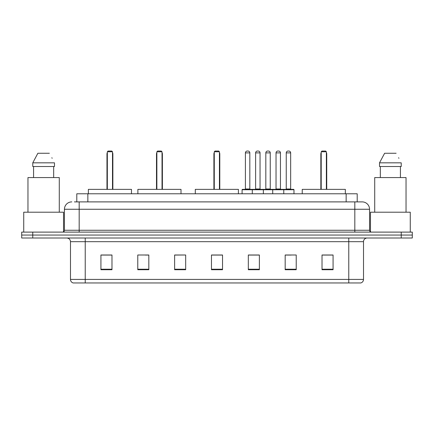 <?xml version="1.0" encoding="UTF-8"?>
<svg xmlns="http://www.w3.org/2000/svg" width="434" height="434" viewBox="0 0 434 434"><rect width="100%" height="100%" fill="white"/><g stroke="black" fill="none" stroke-linecap="round" stroke-linejoin="round"><path stroke-width="0.65" d="M74.398 201.891L79.183 201.891L74.398 201.891L76.796 201.891L76.796 193.786L357.204 193.786L357.204 201.891M71.816 201.891A7.367 7.367 0 0 0 64.444 209.264L64.444 230.264A1.844 1.844 0 0 1 62.605 232.109M369.556 209.264L79.183 209.264L79.183 201.891L362.184 201.891A7.367 7.367 0 0 1 369.556 209.264L369.556 230.264C369.665 231.387 370.278 232 371.396 232.109M32.756 232.109L21.7 232.109L21.7 235.054L32.756 235.054L21.7 235.054L21.7 238.006L32.756 238.006L32.756 235.054L401.244 235.054L32.756 235.054L32.756 232.109L401.244 232.109L401.244 235.054L412.3 235.054L401.244 235.054L401.244 238.006L32.756 238.006M401.244 238.006L412.3 238.006L412.3 232.109L401.244 232.109M362.075 201.891L359.602 201.891M363.513 279.42C363.41 281.189 362.526 282.366 360.86 282.957L348.773 282.957L348.773 279.42L363.513 279.42L363.513 241.689A3.684 3.684 0 0 1 367.197 238.006M348.773 282.957L73.14 282.957A3.684 3.684 0 0 1 70.487 279.42L70.487 241.689C70.27 239.449 69.044 238.223 66.803 238.006M333.073 269.731L333.073 254.991L322.017 254.991L322.017 269.731L333.073 269.731M296.227 269.731L296.227 254.991L285.171 254.991L285.171 269.731L296.227 269.731M259.375 269.731L259.375 254.991L248.324 254.991L248.324 269.731L259.375 269.731M111.983 269.731L111.983 254.991L100.927 254.991L100.927 269.731L111.983 269.731M148.829 269.731L148.829 254.991L137.773 254.991L137.773 269.731L148.829 269.731M185.676 269.731L185.676 254.991L174.625 254.991L174.625 269.731L185.676 269.731M222.528 269.731L222.528 254.991L211.472 254.991L211.472 269.731L222.528 269.731M342.068 282.957L85.227 282.957L85.227 279.42L348.773 279.42L348.773 241.689L70.487 241.689M285.686 255.067L291.214 255.067M185.676 254.991L174.625 255.067L185.676 254.991M145.254 255.067L148.829 255.067M255.067 255.067L250.385 255.067M222.528 255.067L211.472 255.067M111.983 255.067L100.927 255.067M259.375 255.067L248.324 255.067M333.073 255.067L322.017 255.067M63.521 231.859L63.521 212.21L23.729 212.21L23.729 232.109M59.284 212.21L59.284 177.571L27.966 177.571L27.966 212.21M53.675 166.515L53.675 177.571L53.675 166.515M32.772 162.831L37.872 153.251L32.772 162.831L32.772 166.515L54.478 166.515L54.478 162.831L32.772 162.831M52.151 158.28L51.858 157.726M33.575 166.515L33.575 177.571M49.378 153.251L37.872 153.251M131.475 193.786L131.475 189.365L88.362 189.365L88.362 193.786M107.339 151.775L108.077 151.043L111.76 151.043L112.498 151.775L107.339 151.775L107.339 189.365M112.498 151.775L112.498 189.365M112.867 189.365L112.867 153.989A2.946 2.946 0 0 0 112.498 152.562M106.97 189.365L106.97 153.989L107.339 153.989M410.271 232.109L410.271 212.21L370.479 212.21L370.479 231.859M406.034 212.21L406.034 177.571L374.716 177.571L374.716 212.21M379.522 162.831L384.622 153.251L379.522 162.831L379.522 166.515L401.228 166.515L401.228 162.831L379.522 162.831M398.9 158.28L398.607 157.726M380.325 166.515L380.325 177.571M400.425 177.571L400.425 166.515M396.128 153.251L384.622 153.251M181 193.786L181 189.365L137.887 189.365L137.887 193.786M156.864 151.775L157.602 151.043L161.285 151.043L162.023 151.775L156.864 151.775L156.864 189.365M162.023 151.775L162.023 189.365M162.392 189.365L162.392 153.989A2.946 2.946 0 0 0 162.023 152.562M156.495 189.365L156.495 153.989L156.864 153.989M238.407 193.786L238.407 189.365L195.295 189.365L195.295 193.786M214.271 151.775L215.009 151.043L218.693 151.043L219.43 151.775L214.271 151.775L214.271 189.365M219.43 151.775L219.43 189.365M219.799 189.365L219.799 153.989A2.946 2.946 0 0 0 219.43 152.562M213.902 189.365L213.902 153.989L214.271 153.989M345.345 193.786L345.345 189.365L302.232 189.365L302.232 193.786M321.209 151.775L321.947 151.043L325.63 151.043L326.368 151.775L321.209 151.775L321.209 189.365M326.368 151.775L326.368 189.365M326.737 189.365L326.737 153.989A2.946 2.946 0 0 0 326.368 152.562M320.84 189.365L320.84 153.989L321.209 153.989M283.293 189.365L293.612 189.365A0.369 0.369 0 0 1 293.975 189.734L252.3 189.734A0.369 0.369 0 0 1 252.669 189.365L262.988 189.365A0.369 0.369 0 0 1 263.357 189.734L263.357 193.786M260.042 152.882L255.615 152.882A1.844 1.844 0 0 1 257.46 151.043L258.197 151.043A1.844 1.844 0 0 1 260.042 152.882L260.042 188.996A0.369 0.369 0 0 0 260.411 189.365M255.615 152.882L255.615 188.996A0.369 0.369 0 0 1 255.252 189.365M252.669 189.365L242.465 189.365A0.369 0.369 0 0 0 242.096 189.734L252.3 189.734L252.3 193.786M272.715 193.786L272.715 189.734A0.369 0.369 0 0 1 273.084 189.365L283.402 189.365A0.369 0.369 0 0 1 283.771 189.734L283.771 193.786M280.456 152.882L276.035 152.882A1.844 1.844 0 0 1 277.874 151.043L278.612 151.043A1.844 1.844 0 0 1 280.456 152.882L280.456 188.996A0.369 0.369 0 0 0 280.825 189.365M276.035 152.882L276.035 188.996A0.369 0.369 0 0 1 275.666 189.365M253.147 189.734A0.369 0.369 0 0 0 252.778 189.365M245.411 152.882A1.844 1.844 0 0 1 247.255 151.043L247.988 151.043A1.844 1.844 0 0 1 249.832 152.882L245.411 152.882L245.411 188.996A0.369 0.369 0 0 1 245.042 189.365M249.832 152.882L249.832 188.996A0.369 0.369 0 0 0 250.201 189.365M242.096 189.734L242.096 193.786M273.561 189.734A0.369 0.369 0 0 0 273.192 189.365M262.879 189.365L273.084 189.365M265.825 152.882A1.844 1.844 0 0 1 267.669 151.043L268.402 151.043A1.844 1.844 0 0 1 270.246 152.882L265.825 152.882L265.825 188.996A0.369 0.369 0 0 1 265.456 189.365M270.246 152.882L270.246 188.996A0.369 0.369 0 0 0 270.615 189.365M286.239 152.882A1.844 1.844 0 0 1 288.084 151.043L288.816 151.043A1.844 1.844 0 0 1 290.661 152.882L286.239 152.882L286.239 188.996A0.369 0.369 0 0 1 285.87 189.365M290.661 152.882L290.661 188.996A0.369 0.369 0 0 0 291.03 189.365M293.975 189.734L293.975 193.786M87.852 201.891L87.852 193.786M346.148 201.891L346.148 193.786M79.183 232.109L79.183 209.264L64.444 209.264M64.444 230.264L369.556 230.264M354.817 201.891L354.817 232.109M348.773 238.006L348.773 241.689L363.513 241.689M70.487 279.42L85.227 279.42L85.227 238.006M222.528 269.221L211.472 269.221M185.676 269.221L174.625 269.221M148.829 269.221L137.773 269.221M111.983 269.221L100.927 269.221M259.375 269.221L248.324 269.221M296.227 269.221L285.171 269.221M333.073 269.221L322.017 269.221M112.498 153.989L112.867 153.989M162.023 153.989L162.392 153.989M219.43 153.989L219.799 153.989M326.368 153.989L326.737 153.989M255.615 188.996L260.042 188.996M276.035 188.996L280.456 188.996M245.411 188.996L249.832 188.996M265.825 188.996L270.246 188.996M286.239 188.996L290.661 188.996M107.339 152.562A2.946 2.946 0 0 0 106.97 153.989M156.864 152.562A2.946 2.946 0 0 0 156.495 153.989M214.271 152.562A2.946 2.946 0 0 0 213.902 153.989M321.209 152.562A2.946 2.946 0 0 0 320.84 153.989"/></g></svg>
